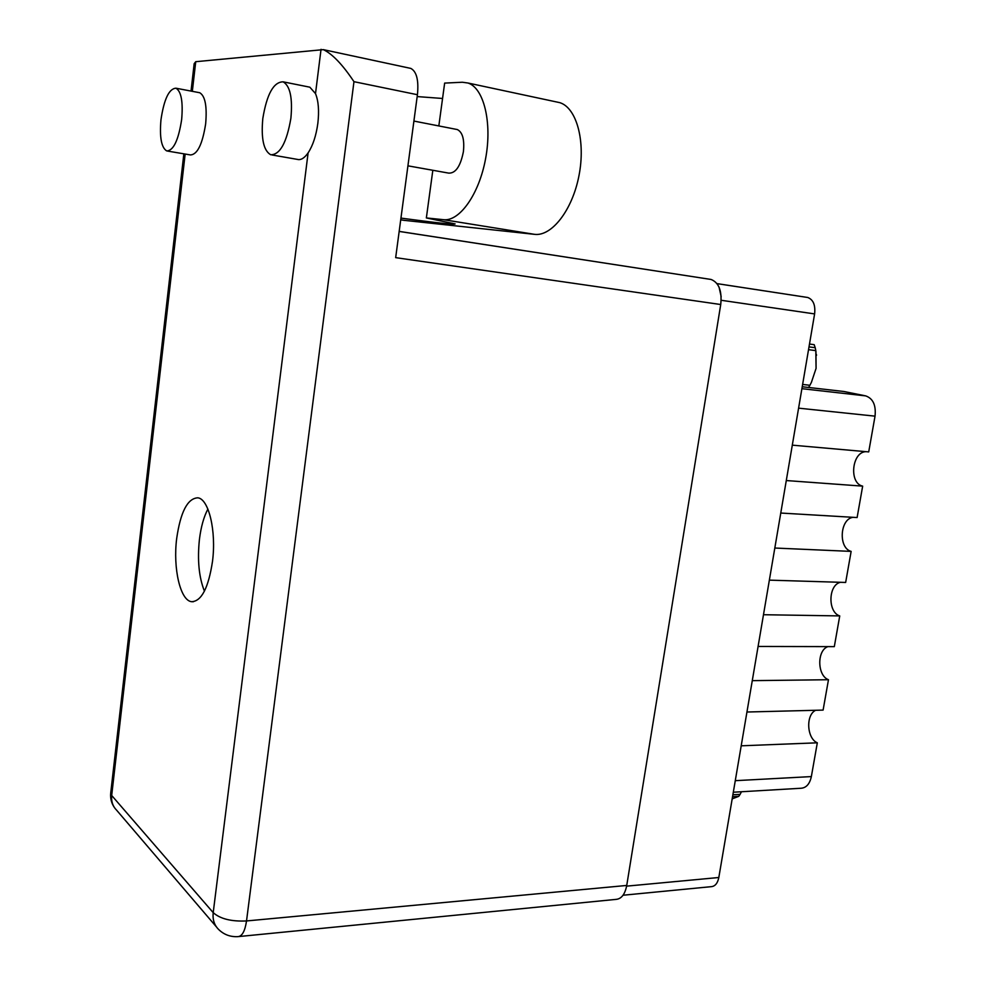 <?xml version="1.0" encoding="UTF-8"?>
<svg xmlns="http://www.w3.org/2000/svg" width="986" height="986" viewBox="0 0 986 986"><rect width="100%" height="100%" fill="white"/><g stroke="black" fill="none" stroke-linecap="round" stroke-linejoin="round"><path stroke-width="1.48" d="M716.995 283.611L807.731 297.489C813.265 299.608 815.558 305.081 814.609 313.918L718.819 877.503C717.648 883.234 715.146 886.291 711.325 886.66L623.029 895.239M721.16 296.65L719.065 287.185M774.811 548.031L851.14 551.396L845.655 582.455L769.363 580.138M763.484 614.722L839.739 615.917L834.316 646.631L758.086 646.459M840.429 582.307C828.191 584.932 827.624 612.22 839.739 615.917M752.281 680.648L828.474 679.724L823.1 710.093L746.944 712.015M827.944 646.619C816.778 650.292 817.16 675.681 828.474 679.724M741.201 745.81L817.32 742.815L811.355 776.586C809.728 784.006 806.252 787.9 800.928 788.258L733.313 792.226M815.681 710.277C805.599 714.825 806.758 738.477 817.32 742.815M802.222 386.746L843.88 391.491L865.708 395.891C873.041 398.48 876.147 405.221 875.038 416.154L868.715 451.908L792.3 445.154M786.286 480.552L862.664 486.135C848.724 483.263 851.83 451.711 866.078 451.674M862.664 486.135L857.117 517.551L780.764 513.04M851.14 551.396C838.137 548.08 839.875 518.747 853.149 517.317M556.19 101.878L559.752 102.643C576.637 107.708 585.807 141.355 578.942 175.828C572.274 210.351 551.655 236.541 534.585 234.348L403.631 220.285M290.895 118.221C292.731 98.045 290.143 85.918 283.155 81.838C273.615 81.875 266.836 94.114 262.806 118.554C260.982 138.619 263.607 150.685 270.706 154.753C279.975 154.876 286.692 142.699 290.895 118.221M272.148 154.999L297.23 159.362C300.755 160.373 304.378 158.204 308.1 152.892C312.907 145.521 316.161 135.661 317.849 123.287C319.267 110.913 318.49 101.016 315.508 93.608L309.838 87.187L308.359 86.891M181.658 119.516C183.162 101.891 181.276 91.451 175.989 88.21C169.05 88.592 164.046 99.118 160.964 119.762C159.461 137.288 161.384 147.666 166.72 150.932C173.487 150.673 178.466 140.209 181.658 119.516M167.608 151.08L190.36 154.925C197.323 154.716 202.426 144.363 205.655 123.854C207.159 106.365 205.199 95.999 199.751 92.746L198.839 92.573M176.679 538.529C172.883 568.195 180.265 600.696 191.654 601.707C201.514 601.312 208.465 587.866 212.495 561.404C216.476 531.047 208.736 498.83 197.816 497.819C187.574 498.324 180.524 511.894 176.679 538.529M204.435 591.156C198.938 577.328 197.274 560.073 199.431 539.404C200.971 526.992 203.782 516.886 207.886 509.084M456.259 129.351L457.331 129.56C462.57 132.198 464.603 139.556 463.408 151.634C460.524 166.252 455.631 173.4 448.716 173.117L407.933 165.833M191.037 91.082L194.168 63.671L195.733 61.699L323.346 49.633C332.393 53.934 342.598 64.608 353.962 81.678L246.525 920.949L626.739 885.453L720.729 304.526L395.669 257.642L417.423 94.718L353.962 81.678M409.597 68.157L410.842 68.416C416.647 71.547 418.84 80.31 417.423 94.718M626.739 885.453C625.038 894.216 621.488 898.862 616.114 899.38L238.932 936.54M399.182 231.39L711.103 279.469C718.917 282.625 722.134 290.981 720.729 304.526M438.832 125.937L444.649 83.095L462.335 82.245L467.943 83.009C483.83 87.914 492.322 122.584 485.642 158.413C479.159 194.279 459.55 221.702 443.49 219.681L426.359 217.943L455.125 223.921C453.622 224.685 435.565 222.75 400.957 218.103M442.566 98.477L417.177 96.579M426.359 217.943L432.829 170.282M732.179 798.882L738.724 796.343L732.549 796.725M732.881 794.778L740.129 794.346L741.447 791.746M740.129 794.346L738.724 796.343M815.952 351.46L816.075 368.37L815.816 350.622L808.52 349.673M809.001 346.887L815.212 347.701L814.177 344.669L809.481 344.04M815.212 347.701L815.816 350.622M816.075 368.37L811.416 382.346L816.075 368.37M802.616 384.441L809.9 385.279L811.416 382.346M809.9 385.279L808.582 387.473M626.628 886.143L718.819 877.503M814.609 313.918L721.173 300.274M735.273 780.678L811.355 776.586M801.901 388.681L865.708 395.891M875.038 416.154L798.586 408.155M400.723 219.816L404.79 220.47M185.158 154.038L111.689 795.468L213.21 912.642L308.1 152.892M315.508 93.608L321.042 49.312M195.733 61.699L192.332 91.328M246.525 920.949C231.328 921.651 220.223 918.878 213.21 912.642C212.483 919.544 214.282 925.164 218.633 929.478C224.007 934.703 230.49 937.082 238.07 936.626C242.199 936.219 245.021 930.994 246.525 920.949M216.353 926.815L116.656 810.233C112.774 806.338 111.122 801.421 111.689 795.468L110.74 792.83L183.852 153.828M443.49 219.681L534.585 234.348M807.731 297.489L717.019 283.635M283.155 81.838L309.838 87.187M175.989 88.21L199.751 92.746M193.404 601.731L191.654 601.707M457.331 129.56L413.91 121.068M410.842 68.416L323.346 49.633M110.715 793.052C110.186 798.549 111.504 803.504 114.672 807.916M399.17 231.427L711.103 279.469M467.943 83.009L559.752 102.643M816.531 355.354L816.346 354.331"/></g></svg>
